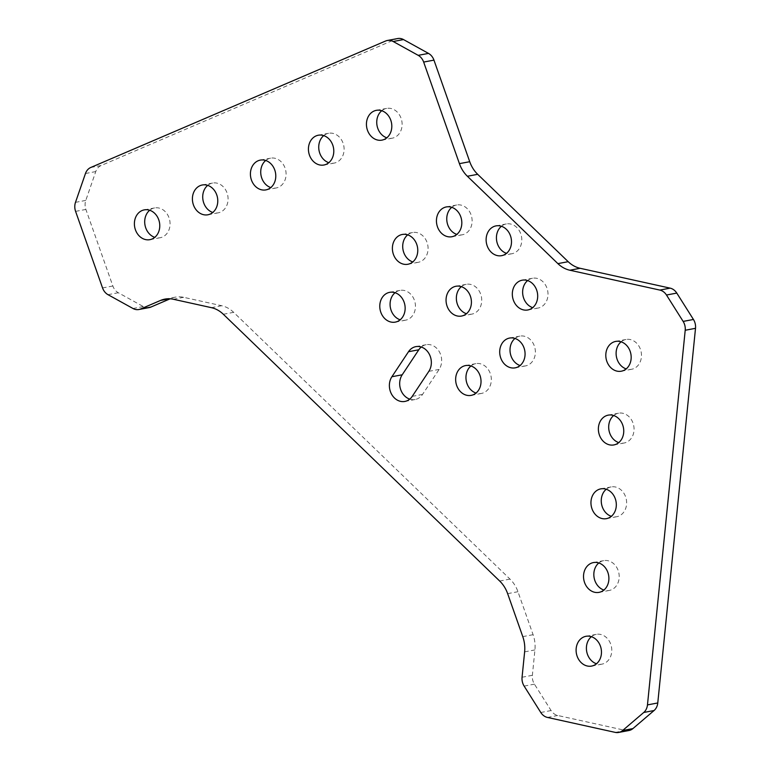 <?xml version="1.0" encoding="UTF-8"?>
<svg xmlns="http://www.w3.org/2000/svg" width="771" height="771" viewBox="0 0 771 771"><rect width="100%" height="100%" fill="white"/><g stroke="black" fill="none" stroke-linecap="round" stroke-linejoin="round"><path stroke-width="0.58" stroke-dasharray="3.85 2.89" d="M501.41 226.26A15.16 12.596 79.4 0 1 504.109 224.621A15.16 12.596 79.4 0 1 506.316 223.947A15.16 12.596 79.4 0 1 521.186 235.155A15.16 12.596 79.4 0 1 514.122 253.061A15.16 12.596 79.4 0 1 511.915 253.736A15.16 12.596 79.4 0 1 506.508 253.351M461.337 286.648A15.16 12.596 79.4 0 1 464.036 285A15.16 12.596 79.4 0 1 466.243 284.326A15.16 12.596 79.4 0 1 481.114 295.544A15.16 12.596 79.4 0 1 474.049 313.44A15.16 12.596 79.4 0 1 471.842 314.115A15.16 12.596 79.4 0 1 466.436 313.73M470.946 365.965A15.16 12.596 79.4 0 1 473.635 364.317A15.16 12.596 79.4 0 1 475.842 363.642A15.16 12.596 79.4 0 1 490.713 374.86A15.16 12.596 79.4 0 1 483.648 392.767A15.16 12.596 79.4 0 1 481.441 393.441A15.16 12.596 79.4 0 1 476.035 393.056M395.07 292.72A15.16 12.596 79.4 0 1 397.759 291.072A15.16 12.596 79.4 0 1 399.966 290.397A15.16 12.596 79.4 0 1 414.837 301.615A15.16 12.596 79.4 0 1 407.772 319.512A15.16 12.596 79.4 0 1 405.565 320.187A15.16 12.596 79.4 0 1 400.159 319.801M407.686 234.847A15.16 12.596 79.4 0 1 410.384 233.199A15.16 12.596 79.4 0 1 412.591 232.534A15.16 12.596 79.4 0 1 427.462 243.742A15.16 12.596 79.4 0 1 420.397 261.648A15.16 12.596 79.4 0 1 418.19 262.323A15.16 12.596 79.4 0 1 412.784 261.938M514.999 338.44A15.16 12.596 79.4 0 1 517.688 336.792A15.16 12.596 79.4 0 1 519.895 336.117A15.16 12.596 79.4 0 1 534.766 347.335A15.16 12.596 79.4 0 1 527.701 365.242A15.16 12.596 79.4 0 1 525.494 365.907A15.16 12.596 79.4 0 1 520.088 365.531M451.739 207.322A15.16 12.596 79.4 0 1 454.427 205.674A15.16 12.596 79.4 0 1 456.634 204.999A15.16 12.596 79.4 0 1 471.505 216.217A15.16 12.596 79.4 0 1 464.45 234.124A15.16 12.596 79.4 0 1 462.234 234.798A15.16 12.596 79.4 0 1 456.827 234.413M527.615 280.577A15.16 12.596 79.4 0 1 530.303 278.929A15.16 12.596 79.4 0 1 532.51 278.254A15.16 12.596 79.4 0 1 547.381 289.472A15.16 12.596 79.4 0 1 540.326 307.369A15.16 12.596 79.4 0 1 538.11 308.043A15.16 12.596 79.4 0 1 532.703 307.658M381.732 110.725A15.16 12.596 79.4 0 1 384.421 109.077A15.16 12.596 79.4 0 1 386.628 108.403A15.16 12.596 79.4 0 1 401.498 119.621A15.16 12.596 79.4 0 1 394.434 137.517A15.16 12.596 79.4 0 1 392.227 138.192A15.16 12.596 79.4 0 1 386.82 137.807M265.706 160.493A15.16 12.596 79.4 0 1 268.395 158.845A15.16 12.596 79.4 0 1 270.611 158.171A15.16 12.596 79.4 0 1 285.472 169.389A15.16 12.596 79.4 0 1 278.418 187.286A15.16 12.596 79.4 0 1 276.211 187.96A15.16 12.596 79.4 0 1 270.804 187.575M149.69 210.261A15.16 12.596 79.4 0 1 152.379 208.613A15.16 12.596 79.4 0 1 154.585 207.939A15.16 12.596 79.4 0 1 169.456 219.157A15.16 12.596 79.4 0 1 162.392 237.054A15.16 12.596 79.4 0 1 160.185 237.728A15.16 12.596 79.4 0 1 154.778 237.352M621.098 341.804A15.16 12.596 79.4 0 1 623.787 340.156A15.16 12.596 79.4 0 1 625.994 339.481A15.16 12.596 79.4 0 1 640.865 350.699A15.16 12.596 79.4 0 1 633.801 368.605A15.16 12.596 79.4 0 1 631.594 369.27A15.16 12.596 79.4 0 1 626.187 368.895M606.247 489.238A15.16 12.596 79.4 0 1 608.936 487.59A15.16 12.596 79.4 0 1 611.143 486.925A15.16 12.596 79.4 0 1 626.013 498.133A15.16 12.596 79.4 0 1 618.949 516.04A15.16 12.596 79.4 0 1 616.742 516.715A15.16 12.596 79.4 0 1 611.336 516.329M591.386 636.682A15.16 12.596 79.4 0 1 594.084 635.034A15.16 12.596 79.4 0 1 596.291 634.36A15.16 12.596 79.4 0 1 611.162 645.578A15.16 12.596 79.4 0 1 604.098 663.474A15.16 12.596 79.4 0 1 601.891 664.149A15.16 12.596 79.4 0 1 596.484 663.764M323.724 135.609A15.16 12.596 79.4 0 1 326.412 133.961A15.16 12.596 79.4 0 1 328.619 133.287A15.16 12.596 79.4 0 1 343.49 144.505A15.16 12.596 79.4 0 1 336.426 162.402A15.16 12.596 79.4 0 1 334.219 163.076A15.16 12.596 79.4 0 1 328.812 162.691M207.698 185.377A15.16 12.596 79.4 0 1 210.387 183.729A15.16 12.596 79.4 0 1 212.594 183.055A15.16 12.596 79.4 0 1 227.464 194.273A15.16 12.596 79.4 0 1 220.4 212.17A15.16 12.596 79.4 0 1 218.193 212.844A15.16 12.596 79.4 0 1 212.786 212.459M613.668 415.521A15.16 12.596 79.4 0 1 616.357 413.873A15.16 12.596 79.4 0 1 618.573 413.198A15.16 12.596 79.4 0 1 633.434 424.416A15.16 12.596 79.4 0 1 626.38 442.323A15.16 12.596 79.4 0 1 624.173 442.997A15.16 12.596 79.4 0 1 618.766 442.612M598.816 562.955A15.16 12.596 79.4 0 1 601.505 561.317A15.16 12.596 79.4 0 1 603.712 560.642A15.16 12.596 79.4 0 1 618.583 571.851A15.16 12.596 79.4 0 1 611.528 589.757A15.16 12.596 79.4 0 1 609.312 590.432A15.16 12.596 79.4 0 1 603.905 590.046M421.274 347.027A15.16 12.596 79.4 0 1 426.17 344.704A15.16 12.596 79.4 0 1 439.615 352.26A15.16 12.596 79.4 0 1 439.133 369.415L422.537 394.424A15.16 12.596 79.4 0 1 417.381 398.838A15.16 12.596 79.4 0 1 415.174 399.503A15.16 12.596 79.4 0 1 409.758 399.127M149.189 307.581A11.873 9.869 79.4 0 1 143.31 306.559L118.31 292.739A11.873 9.869 79.4 0 1 112.855 286.002L85.889 209.442A11.873 9.869 79.4 0 1 85.793 200.412L95.768 171.576A11.873 9.869 79.4 0 1 101.078 165.543L395.899 39.08A11.873 9.869 79.4 0 1 397.634 38.55M628.953 730.513A11.873 9.869 79.4 0 1 625.589 730.455L557.741 715.488A11.873 9.869 79.4 0 1 551.101 710.554L534.438 684.156A11.873 9.869 79.4 0 1 532.375 675.309L534.929 649.924A29.684 24.672 -100.6 0 0 533.089 634.687L517.958 591.714A29.684 24.672 -100.6 0 0 509.988 579.098L233.652 312.332A29.684 24.672 -100.6 0 0 221.701 305.721L183.623 297.317A29.684 24.672 -100.6 0 0 175.219 297.172A29.684 24.672 -100.6 0 0 170.892 298.483L170.16 298.801M412.234 396.361L422.537 394.424M385.596 41.017L395.899 39.08M101.078 165.543L90.776 167.48M625.589 730.455L615.277 732.392M547.429 717.425L557.741 715.488M524.627 651.861L534.929 649.924M532.375 675.309L522.063 677.246M533.089 634.687L522.777 636.624M507.646 593.651L517.958 591.714M509.988 579.098L499.685 581.035M223.339 314.269L233.652 312.332M221.701 305.721L211.399 307.658M173.321 299.254L183.623 297.317M170.892 298.483L169.418 298.762M112.855 286.002L102.553 287.94M75.587 211.37L85.889 209.442M85.793 200.412L75.491 202.349M85.465 173.514L95.768 171.576M143.31 306.559L132.998 308.496M107.998 294.676L118.31 292.739M551.101 710.554L540.789 712.491M524.135 686.094L534.438 684.156M428.83 371.352L439.133 369.415M496.004 225.884L506.316 223.947M455.931 286.263L466.243 284.326M465.539 365.579L475.842 363.642M389.663 292.334L399.966 290.397M402.279 234.471L412.591 232.534M509.583 338.055L519.895 336.117M446.332 206.936L456.634 204.999M522.208 280.191L532.51 278.254M376.325 110.34L386.628 108.403M260.299 160.108L270.611 158.171M144.283 209.876L154.585 207.939M615.692 341.418L625.994 339.481M600.84 488.862L611.143 486.925M585.979 636.297L596.291 634.36M318.317 135.224L328.619 133.287M202.291 184.992L212.594 183.055M608.261 415.135L618.573 413.198M593.41 562.579L603.712 560.642M404.862 401.44L415.174 399.503M164.907 299.109L175.219 297.172M599.009 592.369L609.312 590.432M613.861 444.934L624.173 442.997M207.891 214.781L218.193 212.844M323.916 165.013L334.219 163.076M591.579 666.086L601.891 664.149M606.44 518.652L616.742 516.715M621.291 371.208L631.594 369.27M149.882 239.665L160.185 237.728M265.899 189.897L276.211 187.96M381.924 140.129L392.227 138.192M527.807 309.981L538.11 308.043M451.931 236.736L462.234 234.798M515.182 367.844L525.494 365.907M407.878 264.26L418.19 262.323M395.263 322.124L405.565 320.187M471.139 395.378L481.441 393.441M461.53 316.052L471.842 314.115M415.858 346.642L426.17 344.704M501.603 255.673L511.915 253.736"/><path stroke-width="1.16" d="M493.797 226.558A15.16 12.596 79.4 0 1 496.004 225.884A15.16 12.596 79.4 0 1 510.874 237.092A15.16 12.596 79.4 0 1 503.82 254.999A15.16 12.596 79.4 0 1 501.603 255.673A15.16 12.596 79.4 0 1 486.742 244.455A15.16 12.596 79.4 0 1 493.797 226.558M453.724 286.937A15.16 12.596 79.4 0 1 455.931 286.263A15.16 12.596 79.4 0 1 470.802 297.481A15.16 12.596 79.4 0 1 463.747 315.378A15.16 12.596 79.4 0 1 461.53 316.052A15.16 12.596 79.4 0 1 446.669 304.834A15.16 12.596 79.4 0 1 453.724 286.937M463.332 366.254A15.16 12.596 79.4 0 1 465.539 365.579A15.16 12.596 79.4 0 1 480.41 376.797A15.16 12.596 79.4 0 1 473.346 394.704A15.16 12.596 79.4 0 1 471.139 395.378A15.16 12.596 79.4 0 1 456.268 384.16A15.16 12.596 79.4 0 1 463.332 366.254M387.456 293.009A15.16 12.596 79.4 0 1 389.663 292.334A15.16 12.596 79.4 0 1 404.534 303.552A15.16 12.596 79.4 0 1 397.47 321.449A15.16 12.596 79.4 0 1 395.263 322.124A15.16 12.596 79.4 0 1 380.392 310.906A15.16 12.596 79.4 0 1 387.456 293.009M400.072 235.136A15.16 12.596 79.4 0 1 402.279 234.471A15.16 12.596 79.4 0 1 417.15 245.679A15.16 12.596 79.4 0 1 410.095 263.586A15.16 12.596 79.4 0 1 407.878 264.26A15.16 12.596 79.4 0 1 393.008 253.042A15.16 12.596 79.4 0 1 400.072 235.136M507.376 338.729A15.16 12.596 79.4 0 1 509.583 338.055A15.16 12.596 79.4 0 1 524.453 349.273A15.16 12.596 79.4 0 1 517.399 367.179A15.16 12.596 79.4 0 1 515.182 367.844A15.16 12.596 79.4 0 1 500.321 356.636A15.16 12.596 79.4 0 1 507.376 338.729M444.125 207.611A15.16 12.596 79.4 0 1 446.332 206.936A15.16 12.596 79.4 0 1 461.203 218.154A15.16 12.596 79.4 0 1 454.138 236.061A15.16 12.596 79.4 0 1 451.931 236.736A15.16 12.596 79.4 0 1 437.061 225.518A15.16 12.596 79.4 0 1 444.125 207.611M520.001 280.866A15.16 12.596 79.4 0 1 522.208 280.191A15.16 12.596 79.4 0 1 537.079 291.409A15.16 12.596 79.4 0 1 530.014 309.306A15.16 12.596 79.4 0 1 527.807 309.981A15.16 12.596 79.4 0 1 512.937 298.762A15.16 12.596 79.4 0 1 520.001 280.866M374.118 111.014A15.16 12.596 79.4 0 1 376.325 110.34A15.16 12.596 79.4 0 1 391.196 121.558A15.16 12.596 79.4 0 1 384.131 139.455A15.16 12.596 79.4 0 1 381.924 140.129A15.16 12.596 79.4 0 1 367.054 128.911A15.16 12.596 79.4 0 1 374.118 111.014M258.092 160.782A15.16 12.596 79.4 0 1 260.299 160.108A15.16 12.596 79.4 0 1 275.17 171.326A15.16 12.596 79.4 0 1 268.106 189.223A15.16 12.596 79.4 0 1 265.899 189.897A15.16 12.596 79.4 0 1 251.028 178.679A15.16 12.596 79.4 0 1 258.092 160.782M142.066 210.55A15.16 12.596 79.4 0 1 144.283 209.876A15.16 12.596 79.4 0 1 159.154 221.094A15.16 12.596 79.4 0 1 152.089 238.991A15.16 12.596 79.4 0 1 149.882 239.665A15.16 12.596 79.4 0 1 135.012 228.457A15.16 12.596 79.4 0 1 142.066 210.55M613.485 342.093A15.16 12.596 79.4 0 1 615.692 341.418A15.16 12.596 79.4 0 1 630.562 352.636A15.16 12.596 79.4 0 1 623.498 370.543A15.16 12.596 79.4 0 1 621.291 371.208A15.16 12.596 79.4 0 1 606.42 359.999A15.16 12.596 79.4 0 1 613.485 342.093M598.624 489.527A15.16 12.596 79.4 0 1 600.84 488.862A15.16 12.596 79.4 0 1 615.701 500.071A15.16 12.596 79.4 0 1 608.647 517.977A15.16 12.596 79.4 0 1 606.44 518.652A15.16 12.596 79.4 0 1 591.569 507.434A15.16 12.596 79.4 0 1 598.624 489.527M583.772 636.971A15.16 12.596 79.4 0 1 585.979 636.297A15.16 12.596 79.4 0 1 600.85 647.515A15.16 12.596 79.4 0 1 593.795 665.412A15.16 12.596 79.4 0 1 591.579 666.086A15.16 12.596 79.4 0 1 576.718 654.868A15.16 12.596 79.4 0 1 583.772 636.971M316.1 135.898A15.16 12.596 79.4 0 1 318.317 135.224A15.16 12.596 79.4 0 1 333.178 146.442A15.16 12.596 79.4 0 1 326.123 164.339A15.16 12.596 79.4 0 1 323.916 165.013A15.16 12.596 79.4 0 1 309.046 153.795A15.16 12.596 79.4 0 1 316.1 135.898M200.084 185.666A15.16 12.596 79.4 0 1 202.291 184.992A15.16 12.596 79.4 0 1 217.162 196.21A15.16 12.596 79.4 0 1 210.097 214.107A15.16 12.596 79.4 0 1 207.891 214.781A15.16 12.596 79.4 0 1 193.02 203.563A15.16 12.596 79.4 0 1 200.084 185.666M606.054 415.81A15.16 12.596 79.4 0 1 608.261 415.135A15.16 12.596 79.4 0 1 623.132 426.353A15.16 12.596 79.4 0 1 616.068 444.26A15.16 12.596 79.4 0 1 613.861 444.934A15.16 12.596 79.4 0 1 598.99 433.716A15.16 12.596 79.4 0 1 606.054 415.81M591.203 563.254A15.16 12.596 79.4 0 1 593.41 562.579A15.16 12.596 79.4 0 1 608.28 573.788A15.16 12.596 79.4 0 1 601.216 591.694A15.16 12.596 79.4 0 1 599.009 592.369A15.16 12.596 79.4 0 1 584.139 581.151A15.16 12.596 79.4 0 1 591.203 563.254M409.758 399.127A15.16 12.596 79.4 0 1 402.202 374.793L418.798 349.783A15.16 12.596 79.4 0 1 421.274 347.027M407.069 400.775A15.16 12.596 79.4 0 1 404.862 401.44A15.16 12.596 79.4 0 1 391.417 393.885A15.16 12.596 79.4 0 1 391.899 376.73L408.495 351.721A15.16 12.596 79.4 0 1 415.858 346.642A15.16 12.596 79.4 0 1 429.302 354.197A15.16 12.596 79.4 0 1 428.83 371.352L412.234 396.361A15.16 12.596 79.4 0 1 407.069 400.775M506.508 253.351A15.16 12.596 79.4 0 1 496.736 241.169A15.16 12.596 79.4 0 1 501.41 226.26M466.436 313.73A15.16 12.596 79.4 0 1 456.663 301.548A15.16 12.596 79.4 0 1 461.337 286.648M476.035 393.056A15.16 12.596 79.4 0 1 466.262 380.864A15.16 12.596 79.4 0 1 470.946 365.965M400.159 319.801A15.16 12.596 79.4 0 1 390.386 307.619A15.16 12.596 79.4 0 1 395.07 292.72M412.784 261.938A15.16 12.596 79.4 0 1 403.011 249.746A15.16 12.596 79.4 0 1 407.686 234.847M456.827 234.413A15.16 12.596 79.4 0 1 447.064 222.221A15.16 12.596 79.4 0 1 451.739 207.322M532.703 307.658A15.16 12.596 79.4 0 1 522.94 295.476A15.16 12.596 79.4 0 1 527.615 280.577M270.804 187.575A15.16 12.596 79.4 0 1 261.032 175.393A15.16 12.596 79.4 0 1 265.706 160.493M154.778 237.352A15.16 12.596 79.4 0 1 145.006 225.161A15.16 12.596 79.4 0 1 149.69 210.261M626.187 368.895A15.16 12.596 79.4 0 1 616.414 356.703A15.16 12.596 79.4 0 1 621.098 341.804M611.336 516.329A15.16 12.596 79.4 0 1 601.563 504.147A15.16 12.596 79.4 0 1 606.247 489.238M596.484 663.764A15.16 12.596 79.4 0 1 586.712 651.582A15.16 12.596 79.4 0 1 591.386 636.682M328.812 162.691A15.16 12.596 79.4 0 1 319.04 150.509A15.16 12.596 79.4 0 1 323.724 135.609M212.786 212.459A15.16 12.596 79.4 0 1 203.024 200.277A15.16 12.596 79.4 0 1 207.698 185.377M618.766 442.612A15.16 12.596 79.4 0 1 608.994 430.42A15.16 12.596 79.4 0 1 613.668 415.521M603.905 590.046A15.16 12.596 79.4 0 1 594.142 577.865A15.16 12.596 79.4 0 1 598.816 562.955M433.957 60.128L423.655 62.066A11.873 9.869 -100.6 0 0 418.2 55.339L393.2 41.509A11.873 9.869 -100.6 0 0 387.321 40.487L397.634 38.55A11.873 9.869 79.4 0 1 403.512 39.572L428.512 53.401A11.873 9.869 79.4 0 1 433.957 60.128L469.732 161.708A29.684 24.672 -100.6 0 0 477.692 174.323L568.188 261.687A29.684 24.672 -100.6 0 0 580.139 268.289L670.144 288.142A11.873 9.869 79.4 0 1 676.784 293.086L693.447 319.473A11.873 9.869 79.4 0 1 695.509 328.321L657.769 702.969A11.873 9.869 79.4 0 1 654.049 710.534L632.914 728.595A11.873 9.869 79.4 0 1 628.953 730.513L618.641 732.45A11.873 9.869 -100.6 0 0 622.602 730.532L643.746 712.471A11.873 9.869 -100.6 0 0 647.467 704.906L657.769 702.969M170.16 298.801L150.914 307.06A11.873 9.869 79.4 0 1 149.189 307.581L138.876 309.518A11.873 9.869 -100.6 0 0 140.611 308.988L150.914 307.06M386.82 137.807A15.16 12.596 79.4 0 1 377.048 125.625A15.16 12.596 79.4 0 1 381.732 110.725M520.088 365.531A15.16 12.596 79.4 0 1 510.315 353.34A15.16 12.596 79.4 0 1 514.999 338.44M387.321 40.487A11.873 9.869 -100.6 0 0 385.596 41.017L90.776 167.48A11.873 9.869 -100.6 0 0 85.465 173.514L75.491 202.349A11.873 9.869 -100.6 0 0 75.587 211.37L102.553 287.94A11.873 9.869 -100.6 0 0 107.998 294.676L132.998 308.496A11.873 9.869 -100.6 0 0 138.876 309.518M169.418 298.762L160.58 300.42L140.611 308.988M160.58 300.42A29.684 24.672 79.4 0 1 164.907 299.109A29.684 24.672 79.4 0 1 173.321 299.254L211.399 307.658A29.684 24.672 79.4 0 1 223.339 314.269L499.685 581.035A29.684 24.672 79.4 0 1 507.646 593.651L522.777 636.624A29.684 24.672 79.4 0 1 524.627 651.861L522.063 677.246A11.873 9.869 -100.6 0 0 524.135 686.094L540.789 712.491A11.873 9.869 -100.6 0 0 547.429 717.425L615.277 732.392A11.873 9.869 -100.6 0 0 618.641 732.45M695.509 328.321L685.207 330.258L647.467 704.906M685.207 330.258A11.873 9.869 -100.6 0 0 683.145 321.411L666.481 295.023A11.873 9.869 -100.6 0 0 659.841 290.079L670.144 288.142M580.139 268.289L569.836 270.226L659.841 290.079M569.836 270.226A29.684 24.672 79.4 0 1 557.886 263.624L568.188 261.687M477.692 174.323L467.39 176.26L557.886 263.624M467.39 176.26A29.684 24.672 79.4 0 1 459.42 163.645L469.732 161.708M423.655 62.066L459.42 163.645M391.899 376.73L402.202 374.793M654.049 710.534L643.746 712.471M622.602 730.532L632.914 728.595M683.145 321.411L693.447 319.473M676.784 293.086L666.481 295.023M403.512 39.572L393.2 41.509M418.2 55.339L428.512 53.401M408.495 351.721L418.798 349.783"/></g></svg>
